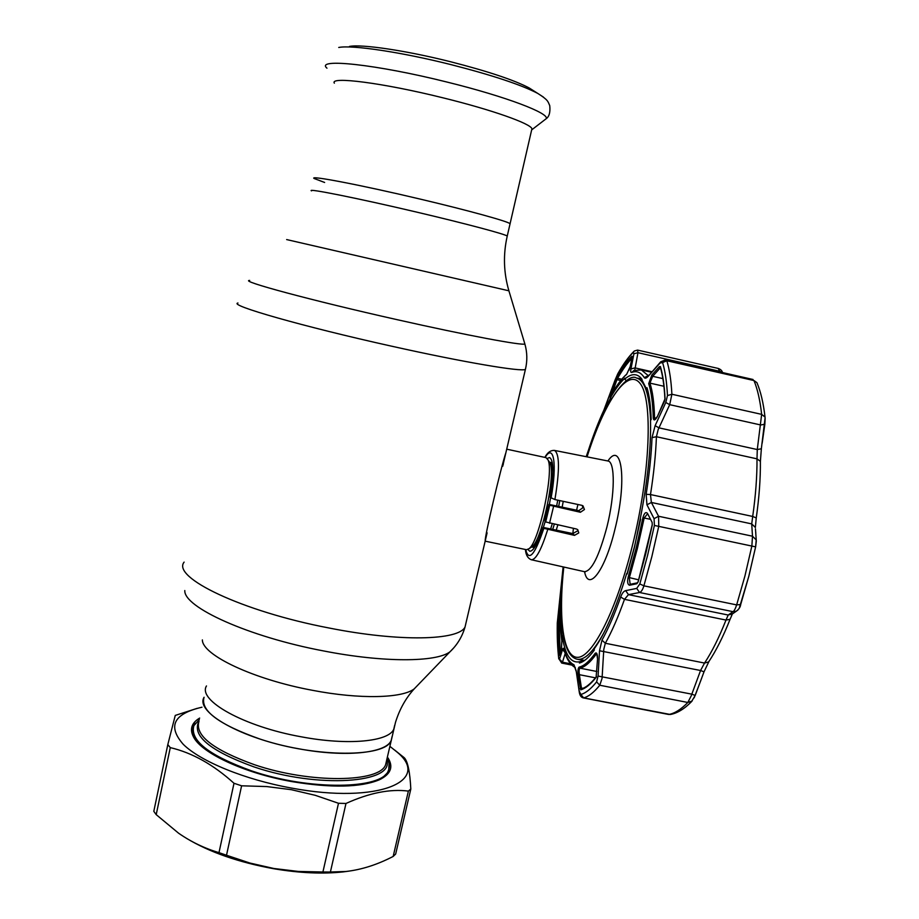 <?xml version="1.0" encoding="UTF-8"?>
<svg xmlns="http://www.w3.org/2000/svg" width="919" height="919" viewBox="0 0 919 919"><rect width="100%" height="100%" fill="white"/><g stroke="black" fill="none" stroke-linecap="round" stroke-linejoin="round"><path stroke-width="1.38" d="M503.221 464.577L503.325 463.67M392.103 736.498L391.195 740.461C386.152 753.178 345.349 757.601 298.491 748.732C241.26 738.623 194.862 712.041 204.075 697.268C200.135 710.559 218.814 724.505 260.111 739.094C316.159 757.876 385.854 757.509 391.195 740.461L392.103 736.498M420.374 199.136C469.115 210.646 508.391 221.536 510.079 223.731L510.079 223.731C508.391 221.536 469.115 210.646 420.374 199.136C360.995 185.018 308.462 174.978 314.126 178.493C308.462 174.978 360.995 185.018 420.374 199.136M485.152 541.165L526.564 549.723L529.16 548.62C539.304 541.222 554.168 471.033 547.965 459.81L545.989 457.639M505.898 452.688C500.901 467.311 484.29 538.189 485.232 540.854M556.236 530.125L557.787 525.048M562.152 507.162L563.244 501.349M531.596 130.165L531.917 128.775C530.895 123.686 491.941 109.82 442.843 97.793C383.074 82.905 329.381 76.105 334.355 83.158M314.126 178.493L324.625 182.467M535.191 92.072L529.091 87.902C514.031 80.01 487.863 71.291 450.574 61.745C406.026 50.522 361.695 43.986 349.461 46.432M199.354 719.543L193.909 725.654C189.601 740.335 208.854 755.418 251.68 770.903C309.91 790.822 382.591 789.387 388.358 770.547C389.886 767.204 389.667 763.586 387.703 759.691L387.048 758.497M389.851 746.297L396.663 751.765C432.47 780.507 378.984 804.516 291.564 788.077C244.718 779.622 200.572 761.449 183.26 744.333C167.361 726.182 173.599 713.81 201.973 707.205M394.688 750.053L404.486 757.945C407.852 761.805 409.954 772.167 410.816 789.019L408.381 791.098C390.138 788.755 369.335 792.879 345.981 803.47L338.491 803.275L315.297 795.326L291.346 789.697L266.74 786.561L241.605 785.802L234 783.275C213.426 764.631 192.186 752.753 170.279 747.618L167.809 744.597L175.265 715.419L197.217 708.331M387.381 757.026C393.872 766.469 391.161 774.074 379.237 779.852C360.351 787.549 331.15 788.111 291.645 781.564C244.649 773.281 201.663 753.212 193.518 736.981C189.475 729.215 191.531 722.908 199.664 718.072M195.345 723.276L193.208 726.515C191.646 729.985 192.014 733.821 194.311 738.037L195.839 740.438M349.461 871.051L343.361 871.878C322.833 874.141 299.594 873.096 273.667 868.719C238.63 862.332 209.566 852.2 186.477 838.335M410.816 789.019L395.664 854.05L393.171 856.439L408.381 791.098M345.981 803.47L330.403 872.016L346.13 871.465C361.569 869.707 377.249 864.699 393.171 856.439M330.403 872.016L322.914 872.005L338.491 803.275M241.605 785.802L226.511 855.244L249.945 863.056L273.851 868.489L298.227 871.43L322.914 872.005M170.279 747.618L156.207 814.636L153.806 811.328L167.809 744.597M156.207 814.636L178.619 833.234C191.255 841.965 204.707 848.432 218.986 852.637L234 783.275M226.511 855.244L218.986 852.637M381.465 778.761L388.622 771.627L389.082 763.436M525.668 549.539C528.793 562.026 534.847 554.961 543.83 528.333L574.478 535.375L578.775 532.917L577.729 529.631L576.362 528.988L545.679 521.958L549.688 505.22L580.406 512.274L584.45 509.528L583.037 505.898L581.761 505.312L554.904 499.557L550.217 497.397C553.973 473.492 553.766 460.201 549.596 457.559L547.173 458.409M574.478 535.375L572.813 533.571L577.098 531.136M573.41 528.368L572.836 533.571L543.037 527.391C537.81 543.428 533.376 551.377 529.758 551.239L527.966 549.493M576.581 510.194L577.925 504.497M543.83 528.333L543.037 527.391M545.679 521.958L544.91 521.062L548.896 504.382L549.688 505.22M580.406 512.274L578.752 510.654L548.896 504.382M578.752 510.654L582.738 507.885L582.382 505.519M583.68 660.485L577.247 659.222M595.259 653.214C596.741 652.18 597.511 654.041 597.557 658.774L596.109 677.429C590.526 684.414 585.403 688.538 580.762 689.824L578.062 675.224C577.66 670.996 578.005 668.297 579.073 667.125C583.887 666.126 589.274 661.485 595.259 653.214L596.201 654.19C590.182 662.507 584.748 667.16 579.9 668.147C579.073 669.101 578.89 671.284 579.361 674.684L581.44 687.998L580.13 688.538M561.831 640.612L561.417 649.055L559.189 655.109L557.753 620.509L559.51 604.943C559.993 601.531 560.222 601.187 560.222 603.909C559.797 618.131 560.337 630.354 561.831 640.612L561.865 640.945M563.117 566.885L557.282 623.036C557.029 636.362 557.511 648.194 558.741 658.544L559.51 659.187L562.577 649.469C563.14 647.792 563.68 647.815 564.186 649.526C566.495 657.797 569.746 662.863 573.938 664.713L576.167 670.767L579.28 691.249L580.842 694.454C585.61 693.19 590.86 689.009 596.603 681.898L598.085 676.062L599.51 650.755L601.979 640.164C608.286 628.837 614.524 614.455 620.681 597.04C622.071 593.26 623.737 591.124 625.655 590.641L636.718 588.401L639.819 583.956L647.608 555.26L654.397 525.438L654.075 518.672L658.567 516.26L658.762 526.3L651.847 556.638L643.897 585.828C642.68 589.734 641.232 591.951 639.555 592.502L628.47 594.639L624.483 599.349C618.177 617.097 611.79 631.732 605.322 643.254L603.794 649.365L602.06 678.417L599.774 685.241C593.892 692.432 588.528 696.648 583.657 697.889L583.347 697.9C581.118 697.418 579.751 695.419 579.246 691.915L579.28 691.249M638.096 581.968L636.856 583.737L629.618 585.219C627.654 584.691 627.16 582.06 628.125 577.327L636.12 548.206L642.898 517.753C644.265 513.078 645.781 511.619 647.458 513.353L652.122 522.383L652.26 525.071L645.666 554.065L638.096 581.968L652.157 525.059M626.448 380.627L624.633 379.202C630.951 373.631 636.385 373.206 640.934 377.939L646.425 388.817L647.01 387.749C649.388 395.526 650.767 406.129 651.157 419.581L650.514 420.385C651.111 447.99 647.665 480.924 640.175 519.189L634.489 547.207L627.172 574.007L626.724 573.456C616.109 608.229 605.265 633.375 594.168 648.917L594.306 650.101C588.849 657.567 583.887 661.875 579.429 663.024L579.407 661.772C570.676 663.392 564.944 654.696 562.221 635.695L562.095 636.672C560.762 627.137 560.268 615.879 560.601 602.875L563.278 566.92M709.02 661.347L704.011 671.823L700.565 670.491L704.54 663.058C711.949 651.847 719.095 637.522 725.987 620.061L728.204 615.041L733.006 611.663C734.166 611.02 735.384 608.769 736.647 604.897L744.918 576.041L751.868 546.001L752.489 536.214L751.719 523.899L752.695 516.455C755.671 495.582 757.107 476.375 757.003 458.845L757.279 449.552L761.656 414.366C760.093 400.385 757.532 389.116 753.959 380.546L756.911 382.637L753.959 380.546L666.815 360.753C669.446 369.174 671.146 380.34 671.892 394.251L669.698 404.67L665.804 402.488L667.47 395.572C666.769 381.89 665.149 370.885 662.599 362.58L660.072 362.994L648.504 375.974C646.494 378.191 645.092 378.731 644.288 377.617C640.83 372.264 636.649 370.552 631.755 372.459C630.721 372.769 630.445 371.586 630.939 368.921L633.926 353.758L633.317 352.333C628.217 357.422 623.025 364.636 617.717 373.953L603.909 410.069C598.384 422.039 593.123 435.709 588.137 451.091L586.184 456.686M692.156 700.99L687.826 702.472L691.18 695.913L700.565 670.491L599.51 650.755M765.125 418.168L764.849 424.21L760.76 424.98L669.698 404.67L658.165 429.598L656.419 436.732C655.764 454.273 653.788 473.549 650.491 494.56L651.364 502.463L658.567 516.26L752.489 536.214L756.211 539.913L755.625 546.851L748.824 576.282L739.301 608.033M586.506 456.754C593.846 433.4 601.669 414.182 609.986 399.087L610.239 398.191L611.583 398.49M610.239 398.191C615.316 389.093 620.245 382.396 625.012 378.134L624.633 379.202M627.332 573.467L626.724 573.456M584.633 660.416L579.407 661.772M577.212 659.222L584.277 660.347M562.221 635.695L563.427 635.466M561.44 602.129L560.739 602.186M641.611 378.743L636.476 378.042M646.425 388.817L647.585 389.771M560.601 602.875L561.429 603.048M609.986 399.087L610.882 399.673M764.872 424.118L762.563 440.396M762.575 440.396L762.15 443.268M664.437 401.35L657.43 416.445C655.213 420.385 653.823 420.959 653.248 418.179L654.558 417.812L655.029 419.133M664.908 399.064C664.253 385.877 662.725 375.297 660.336 367.313L660.382 366.509C662.829 374.642 664.391 385.383 665.057 398.731L664.38 401.477M657.43 416.445L665.057 398.731M653.248 418.179C652.869 403.395 651.353 391.896 648.688 383.671L651.801 375.09L652.685 376.319L649.928 383.12C652.628 391.379 654.167 402.947 654.558 417.812L656.315 418.202M660.52 367.956L659.371 366.67L660.382 366.509M651.801 375.09L659.371 366.67M632.134 357.146L630.147 366.911M630.227 366.543L626.643 374.332L630.147 366.807M626.643 374.332C621.462 378.846 616.109 386.129 610.584 396.181C609.527 397.812 609.63 396.732 610.894 392.964L612.008 393.229L611.537 394.446M631.858 358.353C627.195 363.2 622.45 369.84 617.614 378.306L616.925 379.673L615.81 379.421L616.787 377.204C621.956 368.128 627.022 361.121 631.973 356.204L632.215 356.779M610.894 392.964L615.81 379.421M719.968 371.988L719.772 371.299L722.38 372.528M633.317 352.333L634.271 351.024L637.579 350.093L637.958 352.701L719.772 371.299L718.176 368.427C720.645 369.3 722.093 370.679 722.506 372.563M559.51 604.943L560.176 605.357M561.429 648.917L559.499 655.362M560.108 609.021L558.936 620.038L557.753 620.509M596.477 676.614L596.109 677.429M583.002 688.308L581.44 687.998L581.761 688.756M578.062 675.224L579.361 674.684L595.443 677.843M596.879 653.823L596.201 654.19L597.04 654.351M701.852 677.659L701.048 679.819M701.059 679.819L694.167 697.82M647.413 513.997L644.185 517.971L637.361 548.609L629.308 577.902L630.147 584.151M638.027 581.819L636.856 583.737M629.618 585.219L630.445 584.254L637.591 582.795M647.458 513.353L652.122 522.383M755.786 532.79L755.694 531.906M755.464 528.827L756.303 541.061L755.636 546.862L654.397 525.438M756.234 518.098L755.361 527.472L751.719 523.899L651.364 502.463L646.953 504.807L646.149 494.296C649.377 473.699 651.341 454.802 652.019 437.605L655.121 425.681L665.804 402.488M738.037 609.906L736.291 611.227L733.006 611.663L639.555 592.502L636.718 588.401M732.845 613.651L728.204 615.041L628.47 594.639L625.655 590.641M695.201 695.453L691.731 694.144L598.085 676.062M670.859 714.396L668.871 714.442C674.718 713.408 681.036 709.411 687.826 702.472L599.774 685.241L596.603 681.898M765.102 417.766L761.346 448.759L757.279 449.552L658.98 427.863L655.121 425.681M761.38 448.552L760.392 461.372L757.003 458.845L656.419 436.732L652.019 437.605M660.072 362.994L660.692 361.81L665.942 359.708L666.815 360.753L662.599 362.58M633.926 353.758L637.958 352.701L634.765 370.219M559.51 659.187L562.451 662.197L561.693 663.07L571.79 665.057M660.416 362.12L648.504 375.974M651.881 371.701L634.995 367.887L630.939 368.921M615.259 379.593L617.809 373.723M557.27 623.093L561.555 582.841M558.155 616.167L559.28 615.833M562.577 649.469L564.84 652.329M576.167 670.767L579.2 691.651M654.075 518.672L646.953 504.807M632.123 357.077L631.973 356.204M628.998 370.231L629.929 367.646M508.908 290.806L286.648 239.572M524.623 343.166L524.864 343.959C522.819 345.854 467.197 335.492 396.974 319.64C311.093 300.375 238.618 280.755 249.658 280.421M525.657 368.347L525.415 369.381C521.866 372.069 464.038 362.373 391.62 346.187C302.81 326.521 227.751 304.947 237.952 303.006M466.059 622.645L465.048 626.965C459.018 640.417 399.983 642.14 329.036 627.999C241.904 611.411 171.439 577.316 184.122 562.106M453.572 648.056L450.023 651.766C436.617 662.3 383.637 662.748 323.419 650.905C248.371 636.752 183.639 607.218 184.799 590.538M417.433 685.54L414.262 688.825C402.442 698.291 359.857 699.474 312.506 690.318C253.575 679.463 202.26 655.04 202.364 639.911M394.676 725.321L393.78 729.192C388.817 741.599 348.037 745.711 301.145 736.785C243.868 726.584 197.344 700.347 206.476 685.953M507.139 236.47L507.242 236.068C505.473 234.242 466.151 223.742 417.456 212.289C358.123 198.274 305.751 187.821 311.507 190.876M550.642 528.965L552.239 523.864M556.707 505.668L557.741 500.166M530.194 547.483L531.917 547.046C533.79 547.402 536.11 544.703 538.879 538.971M543.359 527.449L545.22 521.418M549.344 504.474L550.584 497.788M552.905 472.446C552.744 467.185 551.997 463.934 550.665 462.694L549.459 462.223M529.16 548.62L532.411 546.403C542.003 539.384 555.903 473.779 550.044 463.142L549.068 461.579M552.698 529.39L554.283 524.301M558.706 506.266L559.774 500.602M544.45 120.056L546.116 118.769C550.309 113.554 506.116 96.61 447.22 82.113C376.032 64.238 314.792 57.908 326.969 68.178M543.428 97.092L537.741 93.405C521.257 84.789 492.262 75.174 450.758 64.56C401.155 52.073 351.943 44.778 338.743 47.466M386.692 760.024C395.239 783.057 318.261 788.927 253.77 766.825C209.635 750.708 191.393 735.464 199.032 721.093M198.929 721.564C194.839 735.545 213.369 749.938 254.517 764.734C310.369 783.769 380.087 782.586 385.624 764.665L386.589 760.495M603.599 633.306C593.203 652.076 584.335 660.692 576.983 659.176C561.624 655.385 558.568 616.212 563.784 567.034C558.224 618.303 563.014 657.786 577.752 657.338C592.364 657.246 616.281 610.848 632.375 545.771C650.468 473.228 653.018 399.225 640.129 383.487C627.401 366.934 604.288 402.292 587.057 456.858M642.036 379.294L636.511 378.054C644.633 380.167 649.331 394.24 650.606 420.27M640.612 519.292L634.524 546.495L627.149 573.456M585.242 571.871L584.438 571.675C591.572 571.25 599.085 556.294 606.965 526.828C615.098 494.422 615.27 461.43 607.873 460.982L608.7 461.074M607.907 460.982C621.933 440.006 627.195 481.074 614.88 529.505C604.955 570.986 588.436 592.307 584.564 571.71M553.548 506.53L549.528 523.29M607.873 460.982L554.467 450.413C559.625 453.63 559.774 470.011 554.904 499.557M547.678 529.7C541.257 549.976 535.8 559.993 531.308 559.751C527.747 558.304 525.794 554.881 525.438 549.493M551.032 498.247C557.339 464.072 553.72 443.073 545.093 457.444M667.47 395.572L671.892 394.251L761.656 414.366L765.022 417.088C763.425 403.085 760.725 391.597 756.911 382.637L757.302 383.556M740.691 604.53L736.647 604.897L643.897 585.828L639.819 583.956M650.112 519.235L642.898 517.753M648.688 383.671L649.928 383.12L663.92 386.267M660.267 367.899L652.685 376.319L662.863 378.605M620.716 380.523L616.925 379.673L612.215 393.275M621.772 379.248L617.614 378.306L616.787 377.204M560.222 603.909L560.211 604.024C559.797 618.177 560.337 630.411 561.819 640.704M559.728 654.477L559.189 655.109M560.176 620.291L558.936 620.038L560.211 652.869M558.97 618.453L560.142 618.694M596.362 676.706C590.848 683.575 585.92 687.607 581.555 688.813L580.762 689.824M579.073 667.125L579.9 668.147L596.879 671.49M628.125 577.327L638.613 579.82M755.625 546.851L748.801 576.316L740.668 604.633C740.415 606.988 738.968 609.194 736.291 611.227L731.363 614.662L732.248 614.248L730.065 619.326L725.987 620.061L624.483 599.349L620.681 597.04M760.404 461.866L760.392 461.372C760.541 478.661 759.163 497.524 756.257 517.948L752.695 516.455L650.491 494.56L646.149 494.296M730.203 618.969L730.065 619.326C723.264 636.499 716.119 650.709 708.618 661.944L704.54 663.058L605.322 643.254L601.979 640.164M704.011 671.823L695.189 695.453L691.525 701.645C684.391 708.94 677.326 713.224 670.33 714.488L583.657 697.889L580.842 694.454M651.422 372.229L641.313 369.943L648.332 375.676M565.219 653.501L562.451 662.197L570.63 663.817M648.309 375.676L644.288 377.617M641.313 369.943L633.869 370.518L631.755 372.459M633.765 351.517C628.504 356.871 623.254 364.142 618.027 373.332L617.717 373.953M615.259 379.57L603.909 410.069M558.741 658.544L561.693 663.07M564.186 649.526L564.392 650.836C566.644 659.21 570.285 664.793 575.294 667.573M573.938 664.713L576.098 671.146M531.917 128.775L507.242 236.068C503.049 254.574 503.612 272.851 508.931 290.898L524.864 343.959C527.265 352.368 527.46 360.845 525.415 369.381L502.704 466.266M487.104 532.848L465.048 626.965C462.223 636.672 457.214 644.931 450.023 651.766L414.262 688.825C405.807 698.084 399.535 709.284 395.48 722.414L386.566 760.564M534.479 547.586L531.986 547.069M552.365 462.797L549.884 462.257L550.044 463.142L547.965 459.81M546.058 457.651L506.714 449.173M529.091 87.902L537.741 93.405C548.367 100.102 547.862 101.458 549.746 105.651C550.435 112.267 549.229 116.644 546.116 118.769L531.952 129.682M387.002 758.68L387.703 759.691M387.761 773.166L388.358 770.547M396.663 751.765L403.946 757.451M194.311 738.037L193.518 736.981M192.255 731.03L193.208 726.515M343.361 871.878L346.13 871.465M636.511 378.054C626.999 371.517 602.002 405.038 587.023 456.858M554.467 450.413C550.596 450.218 547.391 452.55 544.864 457.398M531.423 559.774L584.438 571.675M657.384 416.364L655.281 419.248M632.134 357.02L630.17 366.67M626.827 374.033C621.543 378.674 616.167 386.003 610.675 396.009M560.222 602.738L560.211 603.921M561.842 640.876L561.498 648.699M596.787 653.811L597.499 658.728M665.942 359.708L753.029 379.49M637.579 350.093L718.176 368.427M583.381 697.912L668.527 714.442M648.837 375.159L648.469 376.02M590.814 443.061L603.932 409.977M557.27 623.381L558.718 658.82"/></g></svg>
